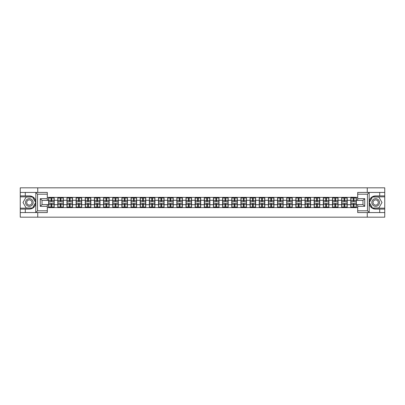 <?xml version="1.0" encoding="UTF-8"?>
<svg xmlns="http://www.w3.org/2000/svg" width="405" height="405" viewBox="0 0 405 405"><rect width="100%" height="100%" fill="white"/><g stroke="black" fill="none" stroke-linecap="round" stroke-linejoin="round"><path stroke-width="0.61" d="M47.309 194.192L37.533 194.192L35.721 192.436L47.309 192.436L47.309 200.414L42.024 200.414L42.024 204.586L47.309 204.586L47.309 212.564L35.721 212.564L35.827 203.776C34.916 207.071 32.754 208.848 29.347 209.101L20.25 209.101L20.25 217.176L384.75 217.176L384.75 196.835L372.382 196.835L369.112 202.5L372.382 208.165L384.75 208.165M375.653 195.898C372.246 196.152 370.084 197.929 369.173 201.224A6.601 6.601 0 0 1 375.653 195.898L384.75 195.898L384.75 187.824L367.259 187.824L367.259 192.436M367.259 212.564L367.259 217.176M367.259 187.824L20.25 187.824L20.25 208.165L32.618 208.165L35.888 202.5L32.618 196.835L20.25 196.835M37.741 217.176L37.741 212.564M37.741 192.436L37.741 187.824M357.691 197.392L350.796 197.22L350.796 200.328L347.217 200.328L347.217 204.672L350.796 204.672L350.796 200.328M357.691 207.608L47.309 207.608M47.309 197.392L48.63 197.392L48.63 200.328L47.309 200.328M350.796 197.392L48.63 197.392M350.796 204.672L350.796 207.608M347.217 204.672L347.217 207.608M347.217 197.392L347.217 200.328M338.059 204.672L341.638 204.672L341.638 200.328L338.059 200.328L338.059 207.608M341.638 204.672L341.638 207.608M341.638 197.392L341.638 200.328M338.059 197.392L338.059 200.328M328.9 204.672L332.48 204.672L332.48 200.328L328.9 200.328L328.9 207.608M332.48 204.672L332.48 207.608M332.48 197.392L332.48 200.328M328.9 197.392L328.9 200.328M319.742 204.672L323.327 204.672L323.327 200.328L319.742 200.328L319.742 207.608M323.327 204.672L323.327 207.608M323.327 197.392L323.327 200.328M319.742 197.392L319.742 200.328M310.589 204.672L314.169 204.672L314.169 200.328L310.589 200.328L310.589 207.608M314.169 204.672L314.169 207.608M314.169 197.392L314.169 200.328M310.589 197.392L310.589 200.328M301.431 204.672L305.011 204.672L305.011 200.328L301.431 200.328L301.431 207.608M305.011 204.672L305.011 207.608M305.011 197.392L305.011 200.328M301.431 197.392L301.431 200.328M292.273 204.672L295.858 204.672L295.858 200.328L292.273 200.328L292.273 207.608M295.858 204.672L295.858 207.608M295.858 197.392L295.858 200.328M292.273 197.392L292.273 200.328M283.12 204.672L286.7 204.672L286.7 200.328L283.12 200.328L283.12 207.608M286.7 204.672L286.7 207.608M286.7 197.392L286.7 200.328M283.12 197.392L283.12 200.328M273.962 204.672L277.541 204.672L277.541 200.328L273.962 200.328L273.962 207.608M277.541 204.672L277.541 207.608M277.541 197.392L277.541 200.328M273.962 197.392L273.962 200.328M264.804 204.672L268.383 204.672L268.383 200.328L264.804 200.328L264.804 207.608M268.383 204.672L268.383 207.608M268.383 197.392L268.383 200.328M264.804 197.392L264.804 200.328M255.651 204.672L259.23 204.672L259.23 200.328L255.651 200.328L255.651 207.608M259.23 204.672L259.23 207.608M259.23 197.392L259.23 200.328M255.651 197.392L255.651 200.328M246.493 204.672L250.072 204.672L250.072 200.328L246.493 200.328L246.493 207.608M250.072 204.672L250.072 207.608M250.072 197.392L250.072 200.328M246.493 197.392L246.493 200.328M237.335 204.672L240.914 204.672L240.914 200.328L237.335 200.328L237.335 207.608M240.914 204.672L240.914 207.608M240.914 197.392L240.914 200.328M237.335 197.392L237.335 200.328M228.177 204.672L231.761 204.672L231.761 200.328L228.177 200.328L228.177 207.608M231.761 204.672L231.761 207.608M231.761 197.392L231.761 200.328M228.177 197.392L228.177 200.328M219.024 204.672L222.603 204.672L222.603 200.328L219.024 200.328L219.024 207.608M222.603 204.672L222.603 207.608M222.603 197.392L222.603 200.328M219.024 197.392L219.024 200.328M209.866 204.672L213.445 204.672L213.445 200.328L209.866 200.328L209.866 207.608M213.445 204.672L213.445 207.608M213.445 197.392L213.445 200.328M209.866 197.392L209.866 200.328M200.708 204.672L204.292 204.672L204.292 200.328L200.708 200.328L200.708 207.608M204.292 204.672L204.292 207.608M204.292 197.392L204.292 200.328M200.708 197.392L200.708 200.328M191.555 204.672L195.134 204.672L195.134 200.328L191.555 200.328L191.555 207.608M195.134 204.672L195.134 207.608M195.134 197.392L195.134 200.328M191.555 197.392L191.555 200.328M182.397 204.672L185.976 204.672L185.976 200.328L182.397 200.328L182.397 207.608M185.976 204.672L185.976 207.608M185.976 197.392L185.976 200.328M182.397 197.392L182.397 200.328M173.239 204.672L176.823 204.672L176.823 200.328L173.239 200.328L173.239 207.608M176.823 204.672L176.823 207.608M176.823 197.392L176.823 200.328M173.239 197.392L173.239 200.328M164.086 204.672L167.665 204.672L167.665 200.328L164.086 200.328L164.086 207.608M167.665 204.672L167.665 207.608M167.665 197.392L167.665 200.328M164.086 197.392L164.086 200.328M154.928 204.672L158.507 204.672L158.507 200.328L154.928 200.328L154.928 207.608M158.507 204.672L158.507 207.608M158.507 197.392L158.507 200.328M154.928 197.392L154.928 200.328M145.77 204.672L149.349 204.672L149.349 200.328L145.77 200.328L145.77 207.608M149.349 204.672L149.349 207.608M149.349 197.392L149.349 200.328M145.77 197.392L145.77 200.328M136.617 204.672L140.196 204.672L140.196 200.328L136.617 200.328L136.617 207.608M140.196 204.672L140.196 207.608M140.196 197.392L140.196 200.328M136.617 197.392L136.617 200.328M127.459 204.672L131.038 204.672L131.038 200.328L127.459 200.328L127.459 207.608M131.038 204.672L131.038 207.608M131.038 197.392L131.038 200.328M127.459 197.392L127.459 200.328M118.3 204.672L121.88 204.672L121.88 200.328L118.3 200.328L118.3 207.608M121.88 204.672L121.88 207.608M121.88 197.392L121.88 200.328M118.3 197.392L118.3 200.328M109.142 204.672L112.727 204.672L112.727 200.328L109.142 200.328L109.142 207.608M112.727 204.672L112.727 207.608M112.727 197.392L112.727 200.328M109.142 197.392L109.142 200.328M99.989 204.672L103.569 204.672L103.569 200.328L99.989 200.328L99.989 207.608M103.569 204.672L103.569 207.608M103.569 197.392L103.569 200.328M99.989 197.392L99.989 200.328M90.831 204.672L94.411 204.672L94.411 200.328L90.831 200.328L90.831 207.608M94.411 204.672L94.411 207.608M94.411 197.392L94.411 200.328M90.831 197.392L90.831 200.328M81.673 204.672L85.258 204.672L85.258 200.328L81.673 200.328L81.673 207.608M85.258 204.672L85.258 207.608M85.258 197.392L85.258 200.328M81.673 197.392L81.673 200.328M72.52 204.672L76.099 204.672L76.099 200.328L72.52 200.328L72.52 207.608M76.099 204.672L76.099 207.608M76.099 197.392L76.099 200.328M72.52 197.392L72.52 200.328M63.362 204.672L66.941 204.672L66.941 200.328L63.362 200.328L63.362 207.608M66.941 204.672L66.941 207.608M66.941 197.392L66.941 200.328M63.362 197.392L63.362 200.328M54.204 204.672L57.783 204.672L57.783 200.328L54.204 200.328L54.204 207.608M57.783 204.672L57.783 207.608M57.783 197.392L57.783 200.328M54.204 197.392L54.204 200.328M47.309 204.672L48.63 204.672L48.63 200.328M48.63 204.672L48.63 207.608M357.691 200.328L356.37 200.328L356.37 204.672L357.691 204.672M356.37 204.672L356.37 207.608M356.37 197.392L356.37 200.328M48.777 200.419L51.035 200.419L51.035 197.367L48.777 197.367L48.777 203.295L51.035 203.295L51.035 204.581L51.799 204.576L51.799 203.295L54.057 203.295L54.057 197.367L51.799 197.367L51.799 198.01L54.057 198.01M51.035 199.569L51.799 199.569M51.799 198.096L51.035 198.096M48.777 201.705L51.035 201.705L51.035 200.419L51.799 200.424L51.799 201.705L54.057 201.705M48.777 198.01L51.035 198.01M51.035 206.904L51.799 206.904M51.035 205.431L51.799 205.431M48.777 207.633L51.035 207.633L51.035 206.99L48.777 206.99L48.777 207.633M48.777 203.295L48.777 204.581L51.035 204.581L51.035 206.99M48.777 204.581L48.777 206.99M54.057 203.295L54.057 207.633L51.799 207.633L51.799 206.99L54.057 206.99M54.057 204.581L51.799 204.581L51.799 206.99M54.057 200.419L51.799 200.419L51.799 198.01M57.93 200.419L60.193 200.419L60.193 197.367L57.93 197.367L57.93 203.295L60.193 203.295L60.193 204.581L60.958 204.576L60.958 203.295L63.215 203.295L63.215 197.367L60.958 197.367L60.958 198.01L63.215 198.01M60.193 199.569L60.958 199.569M60.958 198.096L60.193 198.096M57.93 201.705L60.193 201.705L60.193 200.419L60.958 200.424L60.958 201.705L63.215 201.705M57.93 198.01L60.193 198.01M60.193 206.904L60.958 206.904M60.193 205.431L60.958 205.431M57.93 207.633L60.193 207.633L60.193 206.99L57.93 206.99L57.93 207.633M57.93 203.295L57.93 204.581L60.193 204.581L60.193 206.99M57.93 204.581L57.93 206.99M63.215 203.295L63.215 207.633L60.958 207.633L60.958 206.99L63.215 206.99M63.215 204.581L60.958 204.581L60.958 206.99M63.215 200.419L60.958 200.419L60.958 198.01M67.088 200.419L69.351 200.419L69.351 197.367L67.088 197.367L67.088 203.295L69.351 203.295L69.351 204.581L70.111 204.576L70.111 203.295L72.374 203.295L72.374 197.367L70.111 197.367L70.111 198.01L72.374 198.01M69.351 199.569L70.111 199.569M70.111 198.096L69.351 198.096M67.088 201.705L69.351 201.705L69.351 200.419L70.111 200.424L70.111 201.705L72.374 201.705M67.088 198.01L69.351 198.01M69.351 206.904L70.111 206.904M69.351 205.431L70.111 205.431M67.088 207.633L69.351 207.633L69.351 206.99L67.088 206.99L67.088 207.633M67.088 203.295L67.088 204.581L69.351 204.581L69.351 206.99M67.088 204.581L67.088 206.99M72.374 203.295L72.374 207.633L70.111 207.633L70.111 206.99L72.374 206.99M72.374 204.581L70.111 204.581L70.111 206.99M72.374 200.419L70.111 200.419L70.111 198.01M76.246 200.419L78.504 200.419L78.504 197.367L76.246 197.367L76.246 203.295L78.504 203.295L78.504 204.581L79.269 204.576L79.269 203.295L81.526 203.295L81.526 197.367L79.269 197.367L79.269 198.01L81.526 198.01M78.504 199.569L79.269 199.569M79.269 198.096L78.504 198.096M76.246 201.705L78.504 201.705L78.504 200.419L79.269 200.424L79.269 201.705L81.526 201.705M76.246 198.01L78.504 198.01M78.504 206.904L79.269 206.904M78.504 205.431L79.269 205.431M76.246 207.633L78.504 207.633L78.504 206.99L76.246 206.99L76.246 207.633M76.246 203.295L76.246 204.581L78.504 204.581L78.504 206.99M76.246 204.581L76.246 206.99M81.526 203.295L81.526 207.633L79.269 207.633L79.269 206.99L81.526 206.99M81.526 204.581L79.269 204.581L79.269 206.99M81.526 200.419L79.269 200.419L79.269 198.01M85.404 200.419L87.662 200.419L87.662 197.367L85.404 197.367L85.404 203.295L87.662 203.295L87.662 204.581L88.427 204.576L88.427 203.295L90.685 203.295L90.685 197.367L88.427 197.367L88.427 198.01L90.685 198.01M87.662 199.569L88.427 199.569M88.427 198.096L87.662 198.096M85.404 201.705L87.662 201.705L87.662 200.419L88.427 200.424L88.427 201.705L90.685 201.705M85.404 198.01L87.662 198.01M87.662 206.904L88.427 206.904M87.662 205.431L88.427 205.431M85.404 207.633L87.662 207.633L87.662 206.99L85.404 206.99L85.404 207.633M85.404 203.295L85.404 204.581L87.662 204.581L87.662 206.99M85.404 204.581L85.404 206.99M90.685 203.295L90.685 207.633L88.427 207.633L88.427 206.99L90.685 206.99M90.685 204.581L88.427 204.581L88.427 206.99M90.685 200.419L88.427 200.419L88.427 198.01M94.557 200.419L96.82 200.419L96.82 197.367L94.557 197.367L94.557 203.295L96.82 203.295L96.82 204.581L97.58 204.576L97.58 203.295L99.843 203.295L99.843 197.367L97.58 197.367L97.58 198.01L99.843 198.01M96.82 199.569L97.58 199.569M97.58 198.096L96.82 198.096M94.557 201.705L96.82 201.705L96.82 200.419L97.58 200.424L97.58 201.705L99.843 201.705M94.557 198.01L96.82 198.01M96.82 206.904L97.58 206.904M96.82 205.431L97.58 205.431M94.557 207.633L96.82 207.633L96.82 206.99L94.557 206.99L94.557 207.633M94.557 203.295L94.557 204.581L96.82 204.581L96.82 206.99M94.557 204.581L94.557 206.99M99.843 203.295L99.843 207.633L97.58 207.633L97.58 206.99L99.843 206.99M99.843 204.581L97.58 204.581L97.58 206.99M99.843 200.419L97.58 200.419L97.58 198.01M27.439 205.806A3.817 3.817 0 0 0 32.653 204.409A3.817 3.817 0 0 0 31.256 199.194A3.817 3.817 0 0 0 26.041 200.591A3.817 3.817 0 0 0 27.439 205.806M28.041 204.763A2.612 2.612 0 0 0 31.61 203.806A2.612 2.612 0 0 0 30.653 200.237A2.612 2.612 0 0 0 27.084 201.194A2.612 2.612 0 0 0 28.041 204.763M26.178 197.012L32.516 197.012L35.686 202.5L32.516 207.988L26.178 207.988L23.009 202.5L26.178 197.012M373.744 205.806A3.817 3.817 0 0 0 378.958 204.409A3.817 3.817 0 0 0 377.561 199.194A3.817 3.817 0 0 0 372.347 200.591A3.817 3.817 0 0 0 373.744 205.806M374.347 204.763A2.612 2.612 0 0 0 377.916 203.806A2.612 2.612 0 0 0 376.959 200.237A2.612 2.612 0 0 0 373.39 201.194A2.612 2.612 0 0 0 374.347 204.763M372.484 197.012L378.822 197.012L381.991 202.5L378.822 207.988L372.484 207.988L369.314 202.5L372.484 197.012M25.297 209.101L25.297 212.564L20.25 212.564M35.721 212.564L25.297 212.564M20.25 209.101L20.25 208.165M35.721 192.436L25.297 192.436L25.297 195.898L20.25 195.898M25.297 192.436L20.25 192.436M29.347 195.898A6.601 6.601 0 0 1 35.827 201.224C34.916 197.929 32.754 196.152 29.347 195.898L25.297 195.898M35.827 203.776L35.827 192.486M42.024 200.414L40.267 198.658L47.309 198.658M47.309 206.342L40.267 206.342L42.024 204.586M35.827 212.514L37.533 210.808L47.309 210.808M369.279 192.436L367.467 194.192L357.691 194.192L357.691 192.436L384.75 192.436M379.703 195.898L379.703 192.436M357.691 210.808L367.467 210.808L369.279 212.564L357.691 212.564L357.691 204.586L362.976 204.586L362.976 200.414L357.691 200.414L357.691 194.192M384.75 195.898L384.75 196.835M369.279 212.564L379.703 212.564L379.703 209.101L384.75 209.101M379.703 212.564L384.75 212.564M375.653 209.101A6.601 6.601 0 0 1 369.173 203.776C370.084 207.071 372.246 208.848 375.653 209.101L379.703 209.101M369.173 192.486L369.173 212.514M362.976 204.586L364.733 206.342L357.691 206.342M357.691 198.658L364.733 198.658L362.976 200.414M103.715 200.419L105.973 200.419L105.973 197.367L103.715 197.367L103.715 203.295L105.973 203.295L105.973 204.581L106.738 204.576L106.738 203.295L108.996 203.295L108.996 197.367L106.738 197.367L106.738 198.01L108.996 198.01M105.973 199.569L106.738 199.569M106.738 198.096L105.973 198.096M103.715 201.705L105.973 201.705L105.973 200.419L106.738 200.424L106.738 201.705L108.996 201.705M103.715 198.01L105.973 198.01M105.973 206.904L106.738 206.904M105.973 205.431L106.738 205.431M103.715 207.633L105.973 207.633L105.973 206.99L103.715 206.99L103.715 207.633M103.715 203.295L103.715 204.581L105.973 204.581L105.973 206.99M103.715 204.581L103.715 206.99M108.996 203.295L108.996 207.633L106.738 207.633L106.738 206.99L108.996 206.99M108.996 204.581L106.738 204.581L106.738 206.99M108.996 200.419L106.738 200.419L106.738 198.01M112.873 200.419L115.131 200.419L115.131 197.367L112.873 197.367L112.873 203.295L115.131 203.295L115.131 204.581L115.896 204.576L115.896 203.295L118.154 203.295L118.154 197.367L115.896 197.367L115.896 198.01L118.154 198.01M115.131 199.569L115.896 199.569M115.896 198.096L115.131 198.096M112.873 201.705L115.131 201.705L115.131 200.419L115.896 200.424L115.896 201.705L118.154 201.705M112.873 198.01L115.131 198.01M115.131 206.904L115.896 206.904M115.131 205.431L115.896 205.431M112.873 207.633L115.131 207.633L115.131 206.99L112.873 206.99L112.873 207.633M112.873 203.295L112.873 204.581L115.131 204.581L115.131 206.99M112.873 204.581L112.873 206.99M118.154 203.295L118.154 207.633L115.896 207.633L115.896 206.99L118.154 206.99M118.154 204.581L115.896 204.581L115.896 206.99M118.154 200.419L115.896 200.419L115.896 198.01M122.026 200.419L124.289 200.419L124.289 197.367L122.026 197.367L122.026 203.295L124.289 203.295L124.289 204.581L125.049 204.576L125.049 203.295L127.312 203.295L127.312 197.367L125.049 197.367L125.049 198.01L127.312 198.01M124.289 199.569L125.049 199.569M125.049 198.096L124.289 198.096M122.026 201.705L124.289 201.705L124.289 200.419L125.049 200.424L125.049 201.705L127.312 201.705M122.026 198.01L124.289 198.01M124.289 206.904L125.049 206.904M124.289 205.431L125.049 205.431M122.026 207.633L124.289 207.633L124.289 206.99L122.026 206.99L122.026 207.633M122.026 203.295L122.026 204.581L124.289 204.581L124.289 206.99M122.026 204.581L122.026 206.99M127.312 203.295L127.312 207.633L125.049 207.633L125.049 206.99L127.312 206.99M127.312 204.581L125.049 204.581L125.049 206.99M127.312 200.419L125.049 200.419L125.049 198.01M131.185 200.419L133.442 200.419L133.442 197.367L131.185 197.367L131.185 203.295L133.442 203.295L133.442 204.581L134.207 204.576L134.207 203.295L136.47 203.295L136.47 197.367L134.207 197.367L134.207 198.01L136.47 198.01M133.442 199.569L134.207 199.569M134.207 198.096L133.442 198.096M131.185 201.705L133.442 201.705L133.442 200.419L134.207 200.424L134.207 201.705L136.47 201.705M131.185 198.01L133.442 198.01M133.442 206.904L134.207 206.904M133.442 205.431L134.207 205.431M131.185 207.633L133.442 207.633L133.442 206.99L131.185 206.99L131.185 207.633M131.185 203.295L131.185 204.581L133.442 204.581L133.442 206.99M131.185 204.581L131.185 206.99M136.47 203.295L136.47 207.633L134.207 207.633L134.207 206.99L136.47 206.99M136.47 204.581L134.207 204.581L134.207 206.99M136.47 200.419L134.207 200.419L134.207 198.01M140.343 200.419L142.601 200.419L142.601 197.367L140.343 197.367L140.343 203.295L142.601 203.295L142.601 204.581L143.365 204.576L143.365 203.295L145.623 203.295L145.623 197.367L143.365 197.367L143.365 198.01L145.623 198.01M142.601 199.569L143.365 199.569M143.365 198.096L142.601 198.096M140.343 201.705L142.601 201.705L142.601 200.419L143.365 200.424L143.365 201.705L145.623 201.705M140.343 198.01L142.601 198.01M142.601 206.904L143.365 206.904M142.601 205.431L143.365 205.431M140.343 207.633L142.601 207.633L142.601 206.99L140.343 206.99L140.343 207.633M140.343 203.295L140.343 204.581L142.601 204.581L142.601 206.99M140.343 204.581L140.343 206.99M145.623 203.295L145.623 207.633L143.365 207.633L143.365 206.99L145.623 206.99M145.623 204.581L143.365 204.581L143.365 206.99M145.623 200.419L143.365 200.419L143.365 198.01M149.496 200.419L151.759 200.419L151.759 197.367L149.496 197.367L149.496 203.295L151.759 203.295L151.759 204.581L152.523 204.576L152.523 203.295L154.781 203.295L154.781 197.367L152.523 197.367L152.523 198.01L154.781 198.01M151.759 199.569L152.523 199.569M152.523 198.096L151.759 198.096M149.496 201.705L151.759 201.705L151.759 200.419L152.523 200.424L152.523 201.705L154.781 201.705M149.496 198.01L151.759 198.01M151.759 206.904L152.523 206.904M151.759 205.431L152.523 205.431M149.496 207.633L151.759 207.633L151.759 206.99L149.496 206.99L149.496 207.633M149.496 203.295L149.496 204.581L151.759 204.581L151.759 206.99M149.496 204.581L149.496 206.99M154.781 203.295L154.781 207.633L152.523 207.633L152.523 206.99L154.781 206.99M154.781 204.581L152.523 204.581L152.523 206.99M154.781 200.419L152.523 200.419L152.523 198.01M158.654 200.419L160.917 200.419L160.917 197.367L158.654 197.367L158.654 203.295L160.917 203.295L160.917 204.581L161.676 204.576L161.676 203.295L163.939 203.295L163.939 197.367L161.676 197.367L161.676 198.01L163.939 198.01M160.917 199.569L161.676 199.569M161.676 198.096L160.917 198.096M158.654 201.705L160.917 201.705L160.917 200.419L161.676 200.424L161.676 201.705L163.939 201.705M158.654 198.01L160.917 198.01M160.917 206.904L161.676 206.904M160.917 205.431L161.676 205.431M158.654 207.633L160.917 207.633L160.917 206.99L158.654 206.99L158.654 207.633M158.654 203.295L158.654 204.581L160.917 204.581L160.917 206.99M158.654 204.581L158.654 206.99M163.939 203.295L163.939 207.633L161.676 207.633L161.676 206.99L163.939 206.99M163.939 204.581L161.676 204.581L161.676 206.99M163.939 200.419L161.676 200.419L161.676 198.01M167.812 200.419L170.07 200.419L170.07 197.367L167.812 197.367L167.812 203.295L170.07 203.295L170.07 204.581L170.834 204.576L170.834 203.295L173.092 203.295L173.092 197.367L170.834 197.367L170.834 198.01L173.092 198.01M170.07 199.569L170.834 199.569M170.834 198.096L170.07 198.096M167.812 201.705L170.07 201.705L170.07 200.419L170.834 200.424L170.834 201.705L173.092 201.705M167.812 198.01L170.07 198.01M170.07 206.904L170.834 206.904M170.07 205.431L170.834 205.431M167.812 207.633L170.07 207.633L170.07 206.99L167.812 206.99L167.812 207.633M167.812 203.295L167.812 204.581L170.07 204.581L170.07 206.99M167.812 204.581L167.812 206.99M173.092 203.295L173.092 207.633L170.834 207.633L170.834 206.99L173.092 206.99M173.092 204.581L170.834 204.581L170.834 206.99M173.092 200.419L170.834 200.419L170.834 198.01M176.97 200.419L179.228 200.419L179.228 197.367L176.97 197.367L176.97 203.295L179.228 203.295L179.228 204.581L179.992 204.576L179.992 203.295L182.25 203.295L182.25 197.367L179.992 197.367L179.992 198.01L182.25 198.01M179.228 199.569L179.992 199.569M179.992 198.096L179.228 198.096M176.97 201.705L179.228 201.705L179.228 200.419L179.992 200.424L179.992 201.705L182.25 201.705M176.97 198.01L179.228 198.01M179.228 206.904L179.992 206.904M179.228 205.431L179.992 205.431M176.97 207.633L179.228 207.633L179.228 206.99L176.97 206.99L176.97 207.633M176.97 203.295L176.97 204.581L179.228 204.581L179.228 206.99M176.97 204.581L176.97 206.99M182.25 203.295L182.25 207.633L179.992 207.633L179.992 206.99L182.25 206.99M182.25 204.581L179.992 204.581L179.992 206.99M182.25 200.419L179.992 200.419L179.992 198.01M186.123 200.419L188.386 200.419L188.386 197.367L186.123 197.367L186.123 203.295L188.386 203.295L188.386 204.581L189.145 204.576L189.145 203.295L191.408 203.295L191.408 197.367L189.145 197.367L189.145 198.01L191.408 198.01M188.386 199.569L189.145 199.569M189.145 198.096L188.386 198.096M186.123 201.705L188.386 201.705L188.386 200.419L189.145 200.424L189.145 201.705L191.408 201.705M186.123 198.01L188.386 198.01M188.386 206.904L189.145 206.904M188.386 205.431L189.145 205.431M186.123 207.633L188.386 207.633L188.386 206.99L186.123 206.99L186.123 207.633M186.123 203.295L186.123 204.581L188.386 204.581L188.386 206.99M186.123 204.581L186.123 206.99M191.408 203.295L191.408 207.633L189.145 207.633L189.145 206.99L191.408 206.99M191.408 204.581L189.145 204.581L189.145 206.99M191.408 200.419L189.145 200.419L189.145 198.01M195.281 200.419L197.539 200.419L197.539 197.367L195.281 197.367L195.281 203.295L197.539 203.295L197.539 204.581L198.303 204.576L198.303 203.295L200.561 203.295L200.561 197.367L198.303 197.367L198.303 198.01L200.561 198.01M197.539 199.569L198.303 199.569M198.303 198.096L197.539 198.096M195.281 201.705L197.539 201.705L197.539 200.419L198.303 200.424L198.303 201.705L200.561 201.705M195.281 198.01L197.539 198.01M197.539 206.904L198.303 206.904M197.539 205.431L198.303 205.431M195.281 207.633L197.539 207.633L197.539 206.99L195.281 206.99L195.281 207.633M195.281 203.295L195.281 204.581L197.539 204.581L197.539 206.99M195.281 204.581L195.281 206.99M200.561 203.295L200.561 207.633L198.303 207.633L198.303 206.99L200.561 206.99M200.561 204.581L198.303 204.581L198.303 206.99M200.561 200.419L198.303 200.419L198.303 198.01M204.439 200.419L206.697 200.419L206.697 197.367L204.439 197.367L204.439 203.295L206.697 203.295L206.697 204.581L207.461 204.576L207.461 203.295L209.719 203.295L209.719 197.367L207.461 197.367L207.461 198.01L209.719 198.01M206.697 199.569L207.461 199.569M207.461 198.096L206.697 198.096M204.439 201.705L206.697 201.705L206.697 200.419L207.461 200.424L207.461 201.705L209.719 201.705M204.439 198.01L206.697 198.01M206.697 206.904L207.461 206.904M206.697 205.431L207.461 205.431M204.439 207.633L206.697 207.633L206.697 206.99L204.439 206.99L204.439 207.633M204.439 203.295L204.439 204.581L206.697 204.581L206.697 206.99M204.439 204.581L204.439 206.99M209.719 203.295L209.719 207.633L207.461 207.633L207.461 206.99L209.719 206.99M209.719 204.581L207.461 204.581L207.461 206.99M209.719 200.419L207.461 200.419L207.461 198.01M213.592 200.419L215.855 200.419L215.855 197.367L213.592 197.367L213.592 203.295L215.855 203.295L215.855 204.581L216.614 204.576L216.614 203.295L218.877 203.295L218.877 197.367L216.614 197.367L216.614 198.01L218.877 198.01M215.855 199.569L216.614 199.569M216.614 198.096L215.855 198.096M213.592 201.705L215.855 201.705L215.855 200.419L216.614 200.424L216.614 201.705L218.877 201.705M213.592 198.01L215.855 198.01M215.855 206.904L216.614 206.904M215.855 205.431L216.614 205.431M213.592 207.633L215.855 207.633L215.855 206.99L213.592 206.99L213.592 207.633M213.592 203.295L213.592 204.581L215.855 204.581L215.855 206.99M213.592 204.581L213.592 206.99M218.877 203.295L218.877 207.633L216.614 207.633L216.614 206.99L218.877 206.99M218.877 204.581L216.614 204.581L216.614 206.99M218.877 200.419L216.614 200.419L216.614 198.01M222.75 200.419L225.008 200.419L225.008 197.367L222.75 197.367L222.75 203.295L225.008 203.295L225.008 204.581L225.772 204.576L225.772 203.295L228.03 203.295L228.03 197.367L225.772 197.367L225.772 198.01L228.03 198.01M225.008 199.569L225.772 199.569M225.772 198.096L225.008 198.096M222.75 201.705L225.008 201.705L225.008 200.419L225.772 200.424L225.772 201.705L228.03 201.705M222.75 198.01L225.008 198.01M225.008 206.904L225.772 206.904M225.008 205.431L225.772 205.431M222.75 207.633L225.008 207.633L225.008 206.99L222.75 206.99L222.75 207.633M222.75 203.295L222.75 204.581L225.008 204.581L225.008 206.99M222.75 204.581L222.75 206.99M228.03 203.295L228.03 207.633L225.772 207.633L225.772 206.99L228.03 206.99M228.03 204.581L225.772 204.581L225.772 206.99M228.03 200.419L225.772 200.419L225.772 198.01M231.908 200.419L234.166 200.419L234.166 197.367L231.908 197.367L231.908 203.295L234.166 203.295L234.166 204.581L234.93 204.576L234.93 203.295L237.188 203.295L237.188 197.367L234.93 197.367L234.93 198.01L237.188 198.01M234.166 199.569L234.93 199.569M234.93 198.096L234.166 198.096M231.908 201.705L234.166 201.705L234.166 200.419L234.93 200.424L234.93 201.705L237.188 201.705M231.908 198.01L234.166 198.01M234.166 206.904L234.93 206.904M234.166 205.431L234.93 205.431M231.908 207.633L234.166 207.633L234.166 206.99L231.908 206.99L231.908 207.633M231.908 203.295L231.908 204.581L234.166 204.581L234.166 206.99M231.908 204.581L231.908 206.99M237.188 203.295L237.188 207.633L234.93 207.633L234.93 206.99L237.188 206.99M237.188 204.581L234.93 204.581L234.93 206.99M237.188 200.419L234.93 200.419L234.93 198.01M241.061 200.419L243.324 200.419L243.324 197.367L241.061 197.367L241.061 203.295L243.324 203.295L243.324 204.581L244.083 204.576L244.083 203.295L246.346 203.295L246.346 197.367L244.083 197.367L244.083 198.01L246.346 198.01M243.324 199.569L244.083 199.569M244.083 198.096L243.324 198.096M241.061 201.705L243.324 201.705L243.324 200.419L244.083 200.424L244.083 201.705L246.346 201.705M241.061 198.01L243.324 198.01M243.324 206.904L244.083 206.904M243.324 205.431L244.083 205.431M241.061 207.633L243.324 207.633L243.324 206.99L241.061 206.99L241.061 207.633M241.061 203.295L241.061 204.581L243.324 204.581L243.324 206.99M241.061 204.581L241.061 206.99M246.346 203.295L246.346 207.633L244.083 207.633L244.083 206.99L246.346 206.99M246.346 204.581L244.083 204.581L244.083 206.99M246.346 200.419L244.083 200.419L244.083 198.01M250.219 200.419L252.477 200.419L252.477 197.367L250.219 197.367L250.219 203.295L252.477 203.295L252.477 204.581L253.241 204.576L253.241 203.295L255.504 203.295L255.504 197.367L253.241 197.367L253.241 198.01L255.504 198.01M252.477 199.569L253.241 199.569M253.241 198.096L252.477 198.096M250.219 201.705L252.477 201.705L252.477 200.419L253.241 200.424L253.241 201.705L255.504 201.705M250.219 198.01L252.477 198.01M252.477 206.904L253.241 206.904M252.477 205.431L253.241 205.431M250.219 207.633L252.477 207.633L252.477 206.99L250.219 206.99L250.219 207.633M250.219 203.295L250.219 204.581L252.477 204.581L252.477 206.99M250.219 204.581L250.219 206.99M255.504 203.295L255.504 207.633L253.241 207.633L253.241 206.99L255.504 206.99M255.504 204.581L253.241 204.581L253.241 206.99M255.504 200.419L253.241 200.419L253.241 198.01M259.377 200.419L261.635 200.419L261.635 197.367L259.377 197.367L259.377 203.295L261.635 203.295L261.635 204.581L262.399 204.576L262.399 203.295L264.657 203.295L264.657 197.367L262.399 197.367L262.399 198.01L264.657 198.01M261.635 199.569L262.399 199.569M262.399 198.096L261.635 198.096M259.377 201.705L261.635 201.705L261.635 200.419L262.399 200.424L262.399 201.705L264.657 201.705M259.377 198.01L261.635 198.01M261.635 206.904L262.399 206.904M261.635 205.431L262.399 205.431M259.377 207.633L261.635 207.633L261.635 206.99L259.377 206.99L259.377 207.633M259.377 203.295L259.377 204.581L261.635 204.581L261.635 206.99M259.377 204.581L259.377 206.99M264.657 203.295L264.657 207.633L262.399 207.633L262.399 206.99L264.657 206.99M264.657 204.581L262.399 204.581L262.399 206.99M264.657 200.419L262.399 200.419L262.399 198.01M268.53 200.419L270.793 200.419L270.793 197.367L268.53 197.367L268.53 203.295L270.793 203.295L270.793 204.581L271.558 204.576L271.558 203.295L273.815 203.295L273.815 197.367L271.558 197.367L271.558 198.01L273.815 198.01M270.793 199.569L271.558 199.569M271.558 198.096L270.793 198.096M268.53 201.705L270.793 201.705L270.793 200.419L271.558 200.424L271.558 201.705L273.815 201.705M268.53 198.01L270.793 198.01M270.793 206.904L271.558 206.904M270.793 205.431L271.558 205.431M268.53 207.633L270.793 207.633L270.793 206.99L268.53 206.99L268.53 207.633M268.53 203.295L268.53 204.581L270.793 204.581L270.793 206.99M268.53 204.581L268.53 206.99M273.815 203.295L273.815 207.633L271.558 207.633L271.558 206.99L273.815 206.99M273.815 204.581L271.558 204.581L271.558 206.99M273.815 200.419L271.558 200.419L271.558 198.01M277.688 200.419L279.951 200.419L279.951 197.367L277.688 197.367L277.688 203.295L279.951 203.295L279.951 204.581L280.711 204.576L280.711 203.295L282.974 203.295L282.974 197.367L280.711 197.367L280.711 198.01L282.974 198.01M279.951 199.569L280.711 199.569M280.711 198.096L279.951 198.096M277.688 201.705L279.951 201.705L279.951 200.419L280.711 200.424L280.711 201.705L282.974 201.705M277.688 198.01L279.951 198.01M279.951 206.904L280.711 206.904M279.951 205.431L280.711 205.431M277.688 207.633L279.951 207.633L279.951 206.99L277.688 206.99L277.688 207.633M277.688 203.295L277.688 204.581L279.951 204.581L279.951 206.99M277.688 204.581L277.688 206.99M282.974 203.295L282.974 207.633L280.711 207.633L280.711 206.99L282.974 206.99M282.974 204.581L280.711 204.581L280.711 206.99M282.974 200.419L280.711 200.419L280.711 198.01M286.846 200.419L289.104 200.419L289.104 197.367L286.846 197.367L286.846 203.295L289.104 203.295L289.104 204.581L289.869 204.576L289.869 203.295L292.126 203.295L292.126 197.367L289.869 197.367L289.869 198.01L292.126 198.01M289.104 199.569L289.869 199.569M289.869 198.096L289.104 198.096M286.846 201.705L289.104 201.705L289.104 200.419L289.869 200.424L289.869 201.705L292.126 201.705M286.846 198.01L289.104 198.01M289.104 206.904L289.869 206.904M289.104 205.431L289.869 205.431M286.846 207.633L289.104 207.633L289.104 206.99L286.846 206.99L286.846 207.633M286.846 203.295L286.846 204.581L289.104 204.581L289.104 206.99M286.846 204.581L286.846 206.99M292.126 203.295L292.126 207.633L289.869 207.633L289.869 206.99L292.126 206.99M292.126 204.581L289.869 204.581L289.869 206.99M292.126 200.419L289.869 200.419L289.869 198.01M296.004 200.419L298.262 200.419L298.262 197.367L296.004 197.367L296.004 203.295L298.262 203.295L298.262 204.581L299.027 204.576L299.027 203.295L301.285 203.295L301.285 197.367L299.027 197.367L299.027 198.01L301.285 198.01M298.262 199.569L299.027 199.569M299.027 198.096L298.262 198.096M296.004 201.705L298.262 201.705L298.262 200.419L299.027 200.424L299.027 201.705L301.285 201.705M296.004 198.01L298.262 198.01M298.262 206.904L299.027 206.904M298.262 205.431L299.027 205.431M296.004 207.633L298.262 207.633L298.262 206.99L296.004 206.99L296.004 207.633M296.004 203.295L296.004 204.581L298.262 204.581L298.262 206.99M296.004 204.581L296.004 206.99M301.285 203.295L301.285 207.633L299.027 207.633L299.027 206.99L301.285 206.99M301.285 204.581L299.027 204.581L299.027 206.99M301.285 200.419L299.027 200.419L299.027 198.01M305.157 200.419L307.42 200.419L307.42 197.367L305.157 197.367L305.157 203.295L307.42 203.295L307.42 204.581L308.18 204.576L308.18 203.295L310.443 203.295L310.443 197.367L308.18 197.367L308.18 198.01L310.443 198.01M307.42 199.569L308.18 199.569M308.18 198.096L307.42 198.096M305.157 201.705L307.42 201.705L307.42 200.419L308.18 200.424L308.18 201.705L310.443 201.705M305.157 198.01L307.42 198.01M307.42 206.904L308.18 206.904M307.42 205.431L308.18 205.431M305.157 207.633L307.42 207.633L307.42 206.99L305.157 206.99L305.157 207.633M305.157 203.295L305.157 204.581L307.42 204.581L307.42 206.99M305.157 204.581L305.157 206.99M310.443 203.295L310.443 207.633L308.18 207.633L308.18 206.99L310.443 206.99M310.443 204.581L308.18 204.581L308.18 206.99M310.443 200.419L308.18 200.419L308.18 198.01M314.315 200.419L316.573 200.419L316.573 197.367L314.315 197.367L314.315 203.295L316.573 203.295L316.573 204.581L317.338 204.576L317.338 203.295L319.596 203.295L319.596 197.367L317.338 197.367L317.338 198.01L319.596 198.01M316.573 199.569L317.338 199.569M317.338 198.096L316.573 198.096M314.315 201.705L316.573 201.705L316.573 200.419L317.338 200.424L317.338 201.705L319.596 201.705M314.315 198.01L316.573 198.01M316.573 206.904L317.338 206.904M316.573 205.431L317.338 205.431M314.315 207.633L316.573 207.633L316.573 206.99L314.315 206.99L314.315 207.633M314.315 203.295L314.315 204.581L316.573 204.581L316.573 206.99M314.315 204.581L314.315 206.99M319.596 203.295L319.596 207.633L317.338 207.633L317.338 206.99L319.596 206.99M319.596 204.581L317.338 204.581L317.338 206.99M319.596 200.419L317.338 200.419L317.338 198.01M323.474 200.419L325.731 200.419L325.731 197.367L323.474 197.367L323.474 203.295L325.731 203.295L325.731 204.581L326.496 204.576L326.496 203.295L328.754 203.295L328.754 197.367L326.496 197.367L326.496 198.01L328.754 198.01M325.731 199.569L326.496 199.569M326.496 198.096L325.731 198.096M323.474 201.705L325.731 201.705L325.731 200.419L326.496 200.424L326.496 201.705L328.754 201.705M323.474 198.01L325.731 198.01M325.731 206.904L326.496 206.904M325.731 205.431L326.496 205.431M323.474 207.633L325.731 207.633L325.731 206.99L323.474 206.99L323.474 207.633M323.474 203.295L323.474 204.581L325.731 204.581L325.731 206.99M323.474 204.581L323.474 206.99M328.754 203.295L328.754 207.633L326.496 207.633L326.496 206.99L328.754 206.99M328.754 204.581L326.496 204.581L326.496 206.99M328.754 200.419L326.496 200.419L326.496 198.01M332.626 200.419L334.889 200.419L334.889 197.367L332.626 197.367L332.626 203.295L334.889 203.295L334.889 204.581L335.649 204.576L335.649 203.295L337.912 203.295L337.912 197.367L335.649 197.367L335.649 198.01L337.912 198.01M334.889 199.569L335.649 199.569M335.649 198.096L334.889 198.096M332.626 201.705L334.889 201.705L334.889 200.419L335.649 200.424L335.649 201.705L337.912 201.705M332.626 198.01L334.889 198.01M334.889 206.904L335.649 206.904M334.889 205.431L335.649 205.431M332.626 207.633L334.889 207.633L334.889 206.99L332.626 206.99L332.626 207.633M332.626 203.295L332.626 204.581L334.889 204.581L334.889 206.99M332.626 204.581L332.626 206.99M337.912 203.295L337.912 207.633L335.649 207.633L335.649 206.99L337.912 206.99M337.912 204.581L335.649 204.581L335.649 206.99M337.912 200.419L335.649 200.419L335.649 198.01M341.785 200.419L344.042 200.419L344.042 197.367L341.785 197.367L341.785 203.295L344.042 203.295L344.042 204.581L344.807 204.576L344.807 203.295L347.07 203.295L347.07 197.367L344.807 197.367L344.807 198.01L347.07 198.01M344.042 199.569L344.807 199.569M344.807 198.096L344.042 198.096M341.785 201.705L344.042 201.705L344.042 200.419L344.807 200.424L344.807 201.705L347.07 201.705M341.785 198.01L344.042 198.01M344.042 206.904L344.807 206.904M344.042 205.431L344.807 205.431M341.785 207.633L344.042 207.633L344.042 206.99L341.785 206.99L341.785 207.633M341.785 203.295L341.785 204.581L344.042 204.581L344.042 206.99M341.785 204.581L341.785 206.99M347.07 203.295L347.07 207.633L344.807 207.633L344.807 206.99L347.07 206.99M347.07 204.581L344.807 204.581L344.807 206.99M347.07 200.419L344.807 200.419L344.807 198.01M350.943 200.419L353.2 200.419L353.2 197.367L350.943 197.367L350.943 203.295L353.2 203.295L353.2 204.581L353.965 204.576L353.965 203.295L356.223 203.295L356.223 197.367L353.965 197.367L353.965 198.01L356.223 198.01M353.2 199.569L353.965 199.569M353.965 198.096L353.2 198.096M350.943 201.705L353.2 201.705L353.2 200.419L353.965 200.424L353.965 201.705L356.223 201.705M350.943 198.01L353.2 198.01M353.2 206.904L353.965 206.904M353.2 205.431L353.965 205.431M350.943 207.633L353.2 207.633L353.2 206.99L350.943 206.99L350.943 207.633M350.943 203.295L350.943 204.581L353.2 204.581L353.2 206.99M350.943 204.581L350.943 206.99M356.223 203.295L356.223 207.633L353.965 207.633L353.965 206.99L356.223 206.99M356.223 204.581L353.965 204.581L353.965 206.99M356.223 200.419L353.965 200.419L353.965 198.01M37.533 194.192L37.533 210.808M40.267 206.342L40.267 198.658M367.467 210.808L367.467 194.192M364.733 198.658L364.733 206.342"/></g></svg>

